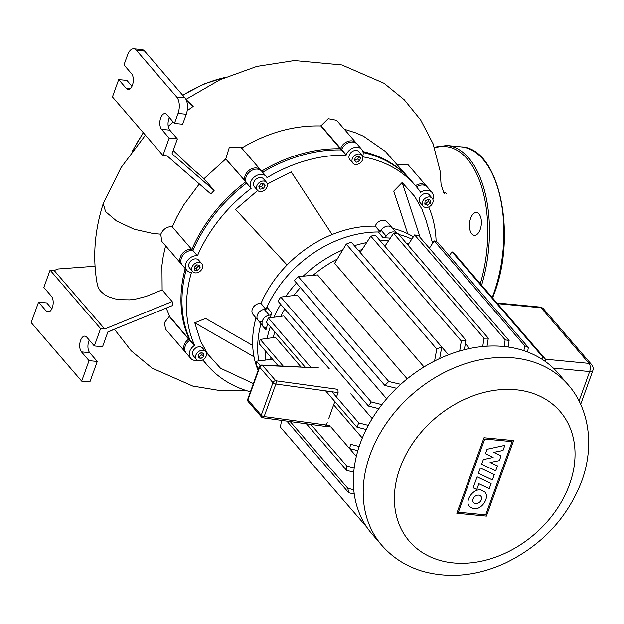 <?xml version="1.0" encoding="UTF-8"?>
<svg xmlns="http://www.w3.org/2000/svg" width="624" height="624" viewBox="0 0 624 624"><rect width="100%" height="100%" fill="white"/><g stroke="black" fill="none" stroke-linecap="round" stroke-linejoin="round"><path stroke-width="0.94" d="M470.621 218.338A11.458 5.92 -84.5 0 0 474.318 235.303A11.458 5.92 -84.5 0 0 480.207 229.46A11.458 5.92 -84.5 0 0 476.51 212.495A11.458 5.92 -84.5 0 0 470.621 218.338M261.854 365.063L319.176 367.957L262.493 365.368A2.41 1.396 -87.1 0 0 261.854 365.063A2.41 2.41 0 0 0 259.467 366.655A2.41 0.913 19.8 0 0 259.678 367.271A2.41 1.849 -40.8 0 1 262.493 365.368L275.777 380.765A2.41 1.849 139.2 0 0 272.961 382.668A2.41 0.913 19.8 0 0 275.855 384.017A2.41 1.084 -82.2 0 0 275.777 380.765L337.912 389.329L338.083 392.59L336.484 397.028M262.977 417.791A2.41 1.084 -82.2 0 0 264.139 416.559A2.41 0.913 -160.2 0 1 261.253 415.21A2.41 1.849 139.2 0 0 261.479 416.98A2.41 2.41 0 0 0 262.977 417.791L325.174 426.364L326.368 425.123L327.257 422.643M328.661 418.751L334.854 401.536M480.316 467.992L494.302 474.63L492.391 479.934L478.405 473.304L480.316 467.992M491.104 483.514L489.247 488.67L478.858 483.74L476.775 489.52L473.179 487.812L477.118 476.876L491.104 483.514M481.673 464.225L483.343 459.576L493.116 457.431L485.464 453.671L487.055 449.257L504.847 445.341L503.006 450.458L493.717 452.338L501.049 455.894L499.348 460.629L490.051 462.509L497.476 465.871L495.674 470.863L481.673 464.225M473.803 508.81L469.599 506.719C464.365 501.392 472.68 488.709 480.605 489.918L484.817 492.008C490.051 497.336 481.736 510.019 473.803 508.81M478.725 495.144A4.844 3.721 -40.8 0 1 480.87 496.197A4.844 3.721 -40.8 0 1 480.659 501.049A4.844 3.721 -40.8 0 1 475.691 503.576A4.844 3.721 -40.8 0 1 473.538 502.523A4.844 3.721 -40.8 0 1 473.756 497.671A4.844 3.721 -40.8 0 1 478.725 495.144M458.351 512.257L484.731 438.984L512.086 441.605L485.706 514.878L458.351 512.257M513.63 440.567L486.416 516.142L456.807 513.295L484.013 437.72L513.63 440.567M567.988 384.602L558.145 373.191A122.983 94.403 139.2 0 0 503.576 346.468A122.983 94.403 139.2 0 0 377.419 410.623A122.983 94.403 139.2 0 0 371.904 533.863L381.748 545.275C392.652 557.723 406.255 566.397 422.565 571.288C449.639 578.752 477.352 575.96 505.682 562.91C542.209 544.955 567.575 517.67 581.779 481.034C594.961 444.772 588.611 407.714 567.988 384.602A122.983 94.403 139.2 0 0 513.412 357.872A122.983 94.403 139.2 0 0 370.048 454.88A122.983 94.403 139.2 0 0 381.748 545.275M270.847 359.408A101.283 77.75 -40.8 0 1 270.832 357.232M273.242 337.639A101.283 77.75 -40.8 0 1 274.786 331.906M280.862 316.352A101.283 77.75 -40.8 0 1 284.747 308.997M293.74 295.526A101.283 77.75 -40.8 0 1 300.386 287.547M313.092 275.27A101.283 77.75 -40.8 0 1 337.1 259.178M358.558 250.575A101.283 77.75 -40.8 0 1 362.084 249.616M260.185 365.617L256.355 361.179L272.501 359.213L278.265 365.89M330.907 426.91L356.335 456.386M283.273 366.14L260.2 339.394L275.465 337.342L301.088 367.045M333.676 404.82L362.31 438.009M311.048 367.544L268.32 318.022L283.678 315.978L329.363 368.932M350.821 393.806L372.2 418.587M378.838 408.65L368.472 406.045A122.983 94.403 -40.8 0 1 371.28 401.973L280.777 297.063L297.235 295.129L386.654 398.775M396.568 388.253L384.868 385.468A122.983 94.403 -40.8 0 1 388.752 381.49L298.249 276.588L317.53 274.919L407.191 378.846M424.008 366.943L334.636 263.351L346.25 244.109A122.983 94.403 139.2 0 1 351.234 242.081L441.737 346.983L439.686 358.527M448.477 354.799L360.227 252.502L370.804 236.153A122.983 94.403 139.2 0 1 375.391 235.225L465.894 340.127L464.342 349.744M469.607 348.527L465.34 343.582M408.619 243.875A105.503 80.987 139.2 0 0 406.396 243.274M388.51 240.802A105.503 80.987 139.2 0 0 380.289 240.895M366.616 242.603A105.503 80.987 139.2 0 0 354.346 245.692M342.623 250.021A105.503 80.987 139.2 0 0 303.233 276.12M296.478 283.015A105.503 80.987 139.2 0 0 285.698 296.47M280.667 304.262A105.503 80.987 139.2 0 0 273.959 317.273M270.309 326.711A105.503 80.987 139.2 0 0 267.134 338.458M265.418 350.961A105.503 80.987 139.2 0 0 265.309 360.079M390.304 238.118A105.503 80.987 139.2 0 0 383.222 237.822A3.011 2.317 139.2 0 0 386.178 236.083A7.231 5.554 -40.8 0 1 396.856 233.275L392.012 227.651A7.231 5.554 139.2 0 0 381.131 230.233A3.011 2.317 -40.8 0 1 378.175 231.972A105.503 80.987 139.2 0 0 266.947 307.234A3.011 2.317 -40.8 0 1 264.202 309.348A7.231 5.554 139.2 0 0 257.923 313.825A7.231 5.554 139.2 0 0 258.071 320.323A7.231 5.554 -40.8 0 1 258.398 313.069A7.231 5.554 -40.8 0 1 265.816 309.301M267.782 323.786A105.503 80.987 139.2 0 0 265.949 329.885A3.011 2.317 139.2 0 0 265.59 327.904A3.011 2.317 139.2 0 0 264.857 327.397A7.231 5.554 -40.8 0 1 263.117 326.173A7.231 5.554 -40.8 0 1 262.969 319.675A7.231 5.554 -40.8 0 1 269.248 315.198A3.011 2.317 139.2 0 0 271.994 313.084A105.503 80.987 139.2 0 0 269.981 317.803M260.902 324.028A105.503 80.987 139.2 0 0 258.734 360.883A105.503 80.987 139.2 0 1 260.988 323.708A3.011 2.317 -40.8 0 1 260.902 324.028L265.949 329.885M411.809 239.109A105.503 80.987 139.2 0 0 398.822 234.499A105.503 80.987 139.2 0 1 411.809 239.109M357.856 450.653L349.604 448.539A122.983 94.403 -40.8 0 1 350.704 444.304L359.167 446.472M353.738 472.173L346.64 470.402A122.983 94.403 -40.8 0 1 346.858 466.081L354.206 467.93M354.253 494.068L348.699 492.757A122.983 94.403 -40.8 0 1 347.833 488.327L353.738 489.739M256.355 361.179A122.983 94.403 139.2 0 0 256.136 365.5L258.781 368.566M260.2 339.394A122.983 94.403 139.2 0 0 259.1 343.629L278.304 365.89M346.858 466.081L310.892 424.398M346.64 470.402L306.415 423.774M347.833 488.327L290.222 421.543M348.699 492.757L286.861 421.083M482.726 346.523L484.021 338.216A122.983 94.403 -40.8 0 1 488.28 338.192L487.048 346.187M459.677 351.008L461.308 341.055A122.983 94.403 -40.8 0 1 465.894 340.127M434.569 361.015L436.753 349.019A122.983 94.403 -40.8 0 1 441.737 346.983M488.28 338.192L397.777 233.282A122.983 94.403 139.2 0 0 393.518 233.314L384.883 246.23M484.021 338.216L393.518 233.314M461.308 341.055L370.804 236.153M436.753 349.019L346.25 244.109M366.187 429.468L356.897 427.089A122.983 94.403 -40.8 0 1 358.823 422.924L368.316 425.357M371.28 401.973L381.872 404.609M388.752 381.49L400.78 384.314M504.098 346.515L505.136 339.807A122.983 94.403 -40.8 0 1 509.098 340.626L508.108 347.006M523.887 350.68L524.683 345.766A122.983 94.403 -40.8 0 1 528.317 347.482L527.576 351.998M541.999 359.237L542.451 356.647A122.983 94.403 -40.8 0 1 545.688 359.463L545.321 361.491M268.32 318.022A122.983 94.403 139.2 0 0 266.393 322.179L305.284 367.255M280.777 297.063A122.983 94.403 139.2 0 0 277.969 301.142L368.472 406.045M298.249 276.588A122.983 94.403 139.2 0 0 294.364 280.558L384.868 385.468M509.098 340.626L418.587 235.716A122.983 94.403 139.2 0 0 414.632 234.905L407.878 244.99M528.317 347.482L437.814 242.58A122.983 94.403 139.2 0 0 434.171 240.864L429.367 248.212M545.688 359.463L455.185 254.561A122.983 94.403 139.2 0 0 451.948 251.737L449.335 255.934M542.451 356.647L451.948 251.737M524.683 345.766L434.171 240.864M505.136 339.807L414.632 234.905M358.823 422.924L331.921 391.739M356.897 427.089L325.658 390.874M281.596 420.358L280.379 427.058L366.896 527.342M432.627 198.853A6.029 4.625 -40.8 0 1 430.326 206.006A6.029 4.625 -40.8 0 1 423.095 206.146A6.029 4.625 -40.8 0 1 422.69 205.577A6.029 4.625 -40.8 0 1 424.991 198.416A6.029 4.625 -40.8 0 1 432.221 198.276A6.029 4.625 -40.8 0 1 432.627 198.853M423.095 206.146L420.069 202.636A6.029 4.625 -40.8 0 1 419.663 202.067A6.029 4.625 -40.8 0 1 421.964 194.906A6.029 4.625 -40.8 0 1 429.195 194.766L432.221 198.276M359.323 153.972A6.029 4.625 -40.8 0 1 361.998 155.282A6.029 4.625 -40.8 0 1 361.725 161.32A6.029 4.625 -40.8 0 1 355.54 164.463A6.029 4.625 -40.8 0 1 352.864 163.16A6.029 4.625 -40.8 0 1 353.137 157.115A6.029 4.625 -40.8 0 1 359.323 153.972M352.864 163.16L349.838 159.643A6.029 4.625 -40.8 0 1 350.111 153.605A6.029 4.625 -40.8 0 1 356.296 150.462A6.029 4.625 -40.8 0 1 358.972 151.772L361.998 155.282M259.678 182.263A6.029 4.625 -40.8 0 1 266.534 182.38A6.029 4.625 -40.8 0 1 264.272 190.382A6.029 4.625 -40.8 0 1 257.408 190.258A6.029 4.625 -40.8 0 1 259.678 182.263M257.408 190.258L254.381 186.748A6.029 4.625 -40.8 0 1 256.643 178.753A6.029 4.625 -40.8 0 1 263.507 178.87L266.534 182.38M192.059 267.142A6.029 4.625 -40.8 0 1 196.56 262.735A6.029 4.625 -40.8 0 1 201.763 263.702A6.029 4.625 -40.8 0 1 202.332 268.133A6.029 4.625 -40.8 0 1 197.831 272.548A6.029 4.625 -40.8 0 1 192.629 271.58A6.029 4.625 -40.8 0 1 192.059 267.142M192.629 271.58L189.602 268.063A6.029 4.625 -40.8 0 1 189.025 263.632A6.029 4.625 -40.8 0 1 193.534 259.225A6.029 4.625 -40.8 0 1 198.728 260.192L201.763 263.702M196.076 358.901A6.029 4.625 -40.8 0 1 198.377 351.749A6.029 4.625 -40.8 0 1 205.616 351.601A6.029 4.625 -40.8 0 1 206.014 352.178A6.029 4.625 -40.8 0 1 203.713 359.338A6.029 4.625 -40.8 0 1 196.482 359.479A6.029 4.625 -40.8 0 1 196.076 358.901M196.482 359.479L193.456 355.969A6.029 4.625 -40.8 0 1 193.05 355.391A6.029 4.625 -40.8 0 1 195.351 348.239A6.029 4.625 -40.8 0 1 202.582 348.091L205.616 351.601M261.284 321.89A7.231 5.554 -40.8 0 1 258.071 320.323L263.117 326.173M379.844 231.488L375.25 226.153A105.503 80.987 139.2 0 0 332.101 234.523A105.503 80.987 139.2 0 0 287.079 264.982A105.503 80.987 139.2 0 0 260.98 303.467L260.77 303.443A7.231 5.554 139.2 0 0 253.344 307.219A7.231 5.554 139.2 0 0 253.024 314.473L258.071 320.323M260.98 303.467L265.582 308.802M380.375 231.785A7.231 5.554 -40.8 0 1 385.772 226.496A7.231 5.554 -40.8 0 1 392.012 227.651L386.966 221.801A7.231 5.554 139.2 0 0 380.726 220.639A7.231 5.554 139.2 0 0 375.328 225.935L375.25 226.153M413.361 236.8A105.503 80.987 139.2 0 0 392.629 228.361M255.941 317.85A105.503 80.987 139.2 0 0 254.015 356.819A105.503 80.987 139.2 0 0 256.152 365.102M380.297 232.003A105.503 80.987 139.2 0 0 266.027 309.317M198.292 356.281L199.095 356.608L201.965 354.674L202.137 352.872M200.764 358.543L198.175 357.482L198.463 354.479L201.334 352.544L203.915 353.597L203.627 356.6L200.764 358.543L199.095 356.608M203.627 356.6L201.965 354.674M194.766 270.122L194.228 267.353L196.654 264.872L199.625 265.161L200.164 267.922L197.73 270.403L194.766 270.122M194.415 268.312L196.069 268.476L198.494 265.996L198.307 265.028M197.73 270.403L196.069 268.476M200.164 267.922L198.494 265.996M258.82 186.826L260.645 183.979L263.796 183.464L265.122 185.812L263.297 188.666L260.153 189.173L258.82 186.826M259.007 187.153L261.635 186.732L263.266 183.55M263.297 188.666L261.635 186.732M265.122 185.812L263.453 183.877M355.407 157.459L358.527 156.187L360.547 157.95L359.455 160.976L356.343 162.248L354.315 160.485L355.407 157.459M354.448 160.118L357.794 159.05L358.753 156.382M356.343 162.248L354.674 160.321M359.455 160.976L357.794 159.05M427.947 199.212L430.529 200.273L430.24 203.268L427.37 205.21L424.788 204.149L425.077 201.154L427.947 199.212M424.905 202.956L425.708 203.284L428.579 201.341L428.75 199.54M427.37 205.21L425.708 203.284M430.24 203.268L428.579 201.341M363.098 152.537A137.452 105.511 -40.8 0 1 410.857 180.313L415.397 185.578A137.452 105.511 139.2 0 0 362.786 156.835M262.618 172.31A137.452 105.511 -40.8 0 1 341.531 149.947L341.64 149.651A9.649 7.402 -40.8 0 1 348.847 142.592A9.649 7.402 -40.8 0 1 357.162 144.144L361.709 149.409A9.649 7.402 -40.8 0 1 362.661 156.406M197.504 360.298A9.649 7.402 -40.8 0 1 190.718 358.332L186.17 353.067A9.649 7.402 -40.8 0 1 189.797 340.267L190.078 340.08A137.452 105.511 -40.8 0 1 186.217 269.685M190.078 340.08L194.626 345.345A137.452 105.511 139.2 0 1 191.428 272.555L191.139 272.524A9.649 7.402 -40.8 0 1 186.865 270.426L182.317 265.161A9.649 7.402 -40.8 0 1 182.754 255.497A9.649 7.402 -40.8 0 1 192.644 250.466L192.933 250.497A137.452 105.511 -40.8 0 1 246.574 183.152L246.449 182.926A9.649 7.402 -40.8 0 1 250.13 171.475A9.649 7.402 -40.8 0 1 261.706 171.241L266.245 176.506A9.649 7.402 -40.8 0 1 266.893 177.427L267.025 177.661A137.452 105.511 139.2 0 1 346.078 155.212L341.531 149.947M416.497 186.88A9.649 7.402 -40.8 0 1 427.393 187.138L431.933 192.403A9.649 7.402 -40.8 0 1 432.884 199.399M436.114 241.745A137.452 105.511 139.2 0 0 428.719 206.95M415.397 185.578A137.452 105.511 139.2 0 1 420.677 192.395L420.95 192.208A9.649 7.402 -40.8 0 1 431.933 192.403M346.078 155.212L346.18 154.916A9.649 7.402 -40.8 0 1 353.387 147.857A9.649 7.402 -40.8 0 1 361.709 149.409M246.574 183.152L250.988 188.191A9.649 7.402 -40.8 0 1 254.67 176.74A9.649 7.402 -40.8 0 1 266.245 176.506M192.933 250.497L197.48 255.762L192.644 250.466M251.121 188.417A137.452 105.511 139.2 0 0 197.48 255.762M186.865 270.426A9.649 7.402 -40.8 0 1 187.294 260.762A9.649 7.402 -40.8 0 1 197.192 255.731M190.718 358.332A9.649 7.402 -40.8 0 1 194.345 345.532L189.797 340.267M203.018 359.814A137.452 105.511 139.2 0 0 207.246 365.157A137.452 105.511 139.2 0 0 250.419 391.786M253.375 383.573L220.483 368.215L207.956 354.292L200.6 341.305L194.797 322.826L205.585 318.435L252.689 345.47M267.345 184.025L291.174 171.873L332.101 234.523M287.079 264.982L235.607 209.469L257.65 190.507M407.706 233.711L393.752 191.116L402.168 182.52L414.695 196.443L422.05 209.43L426.075 220.49L432.604 243.259M194.797 322.826L254.015 356.819M256.37 365.773A105.503 80.987 139.2 0 0 258.118 370.399M402.168 182.52L420.202 237.588M145.431 135.174L120.986 167.723L103.225 203.627L105.589 211.645L116.579 220.982L134.129 229.195L152.716 233.399L160.781 234.172C163.114 229.117 166.858 226.582 172.029 226.567L191.638 249.296A9.649 7.402 139.2 0 0 181.74 254.327A9.649 7.402 139.2 0 0 181.311 263.991A9.649 7.402 139.2 0 0 181.857 264.545M199.306 183.932L183.862 204.75L177.037 216.645L172.318 226.59M186.108 99.645L193.198 106.4L187.177 110.744M173.191 121.969L168.246 126.36M173.222 150.478L189.875 166.366L203.993 178.714L214.133 190.46L172.021 153.808L177.38 138.918L169.806 130.143A8.44 4.36 95.5 0 1 169.393 117.569M246.09 182.161L225.724 158.98L203.993 178.714M225.724 158.98L229.328 147.358L240.802 147.014L260.692 170.071A9.649 7.402 139.2 0 0 249.124 170.305A9.649 7.402 139.2 0 0 245.443 181.756L245.567 181.982A137.452 105.511 139.2 0 0 191.927 249.319L193.011 251.051M341.702 150.446L320.837 125.954C293.896 125.284 267.47 132.678 241.566 148.145M320.837 125.954L328.201 118.669L336.578 120.276L356.156 142.974A9.649 7.402 139.2 0 0 347.833 141.422A9.649 7.402 139.2 0 0 340.634 148.481L340.525 148.777A137.452 105.511 139.2 0 0 261.612 171.14M410.35 179.728A137.452 105.511 139.2 0 0 409.843 179.143L385.343 151.414L363.581 136.282L356.117 132.99L344.276 129.207M397.231 164.525L407.87 164.51L426.379 185.968A9.649 7.402 139.2 0 0 415.506 185.702M107.796 332.186L114.988 328.973M49.982 311.282L46.137 310.916A8.44 4.36 95.5 0 0 47.978 311.969A8.44 4.36 95.5 0 0 52.829 305.885A8.44 4.36 95.5 0 0 51.433 296.221L43.859 287.446L50.092 270.13L100.573 328.637L104.684 329.027L172.162 301.548A137.452 105.511 139.2 0 0 172.731 305.448L107.921 331.851L102.554 346.741L94.333 345.953L86.767 337.178A8.44 4.36 95.5 0 0 84.926 336.125A8.44 4.36 95.5 0 0 80.075 342.209A8.44 4.36 95.5 0 0 81.471 351.874L89.7 352.661L97.266 361.436L89.045 360.649L81.471 351.874M95.012 266.245L57.946 268.999L54.202 270.52L104.684 329.027M97.352 284.77L98.491 288.14L100.448 291.073L104.497 294.606L108.295 296.681L115.128 298.888L119.909 299.676L129.706 299.848L135.065 299.239L146.164 296.392L162.139 289.934L172.162 301.548M166.273 308.084L169.463 316.181L188.791 339.097A9.649 7.402 139.2 0 0 185.164 351.897A9.649 7.402 139.2 0 0 185.71 352.443M185.211 268.515A137.452 105.511 139.2 0 0 189.072 338.91L189.665 339.152M165.602 245.786L163.27 256.09L161.944 265.364L162.139 289.934M144.612 51.098A12.059 6.224 -84.5 0 0 141.983 49.592L133.762 48.797A12.059 6.224 95.5 0 1 136.391 50.31L144.612 51.098L184.993 97.906L176.771 97.11A12.059 6.224 95.5 0 1 178.043 113.459L186.264 114.247A12.059 6.224 -84.5 0 0 184.993 97.906M131.96 86.268L126.906 80.41L118.685 79.615L126.251 88.397A8.44 4.36 -84.5 0 0 128.092 89.45A8.44 4.36 -84.5 0 0 132.943 83.366A8.44 4.36 -84.5 0 0 131.547 73.702L123.973 64.919L127.561 54.951A12.059 6.224 95.5 0 1 133.762 48.797M186.264 114.247L182.668 124.223L174.447 123.435L178.043 113.459M176.771 97.11L136.391 50.31M174.447 123.435L166.881 114.652A8.44 4.36 -84.5 0 0 165.04 113.599A8.44 4.36 -84.5 0 0 160.189 119.683A8.44 4.36 -84.5 0 0 161.585 129.347L169.159 138.13L177.38 138.918M118.685 79.615L112.445 96.938L162.926 155.446L169.159 138.13M186.506 100.573L193.198 106.4M162.926 155.446L167.037 155.844L210.881 194.002A137.452 105.511 139.2 0 1 214.133 190.46M409.843 179.143A137.452 105.511 139.2 0 0 362.879 151.546M426.847 186.584A9.649 7.402 139.2 0 0 426.379 185.968M356.624 143.59A9.649 7.402 139.2 0 0 356.156 142.974M261.16 170.695A9.649 7.402 139.2 0 0 260.692 170.071M185.164 351.897L165.555 329.168L164.432 322.709L169.463 316.181M181.311 263.991L161.702 241.262L160.781 234.172M50.092 270.13L54.202 270.52M89.279 340.096A8.44 4.36 -84.5 0 0 89.7 352.661M89.045 360.649L81.674 381.116L89.895 381.904L97.266 361.436M46.137 310.916L38.571 302.141L46.792 302.929L51.847 308.794M81.674 381.116L31.2 322.608L38.571 302.141M100.573 328.637L94.333 345.953M224.858 77.555A111.532 85.613 139.2 0 0 182.84 95.402M143.458 132.889A111.532 85.613 139.2 0 0 133.091 150.095M492.227 297.492A99.473 51.379 -84.5 0 0 493.467 294.177A99.473 51.379 -84.5 0 0 461.315 146.89L446.932 145.509A99.473 51.379 95.5 0 1 481.603 285.176M480.308 283.678A98.264 50.755 -84.5 0 0 480.761 184.111A98.264 50.755 -84.5 0 0 434.632 147.88M248.196 401.583A2.41 1.849 -40.8 0 1 247.962 399.812A2.41 0.913 -160.2 0 1 247.751 399.188A2.41 2.41 0 0 0 248.196 401.583L261.479 416.98M259.678 367.271L272.961 382.668L261.253 415.21L247.962 399.812L259.678 367.271M329.683 425.443L264.139 416.559L275.855 384.017L338.083 392.59M569.501 484.481A99.473 76.362 139.2 0 0 515.892 389.75A99.473 76.362 139.2 0 0 399.929 468.211A99.473 76.362 139.2 0 0 453.539 562.942A99.473 76.362 139.2 0 0 569.501 484.481M378.175 231.972L383.222 237.822M271.994 313.084L266.947 307.234M264.202 309.348L269.248 315.198M386.178 236.083L381.131 230.233M497.507 303.623L541.063 307.796A6.029 4.625 -40.8 0 1 543.738 309.106A6.029 6.029 0 0 0 539.752 307.047A6.029 3.112 95.5 0 1 541.063 307.796L589.017 363.379A6.029 3.112 95.5 0 1 589.649 371.553A6.029 2.285 19.8 0 0 592.8 370.672A6.029 6.029 0 0 0 591.692 364.689A6.029 4.625 139.2 0 0 589.017 363.379L545.462 359.206M553.27 368.066L589.649 371.553L579.033 401.045M265.457 308.888L260.77 303.443M380.016 231.379L375.328 225.935M420.95 192.208L418.22 189.041M346.18 154.916L341.64 149.651M250.988 188.191L246.449 182.926M169.182 316.368L189.665 340.361M172.029 226.567L191.638 249.296L191.724 250.427M320.939 125.666L340.634 148.481L341.882 149.042M225.599 158.753L245.934 181.724M126.251 88.397L130.096 88.764M169.806 130.143L161.585 129.347M132.335 151.094L143.286 132.678M182.66 95.199L203.806 84.061L225.849 77.126M461.315 146.89C499.013 147.755 517.374 234.031 494.091 294.005L492.609 297.944M434.366 147.139L446.932 145.509M247.751 399.188L259.467 366.655M325.174 426.364L330.946 426.917M496.922 302.936L539.752 307.047M591.692 364.689L543.738 309.106M580.655 404.399L592.8 370.672M202.769 359.954L207.246 365.157M185.983 99.395L219.944 79.786L256.823 66.44L294.372 60.567L341.835 64.958L384.056 83.312L404.243 99.778L420.654 119.956L433.079 143.762L440.131 171.093L441.09 184.751L444.226 193.955M446.495 193.471L443.399 191.747M97.36 284.825C92.477 258.258 94.427 231.192 103.225 203.627M245.17 390.187L218.486 390.304L192.785 386.061L152.123 368.144L131.196 350.805L114.559 329.433"/></g></svg>
